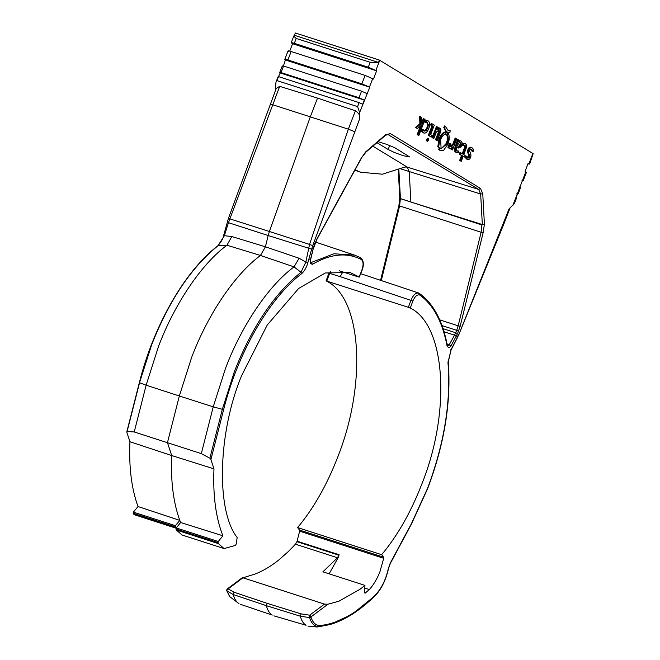 <?xml version="1.0" encoding="UTF-8"?>
<svg xmlns="http://www.w3.org/2000/svg" width="660" height="660" viewBox="0 0 660 660"><rect width="100%" height="100%" fill="white"/><g stroke="black" fill="none" stroke-linecap="round" stroke-linejoin="round"><path stroke-width="0.99" d="M514.462 203.387L509.074 208.865L458.832 334.645L504.281 222.907L503.844 222.42M458.832 334.645L451.102 349.536L447.975 362.637C451.085 401.948 444.238 443.933 427.449 488.59L411.32 523.858L390.324 562.988L388.344 568.507C385.861 579.76 381.439 588.67 375.086 595.254C356.4 613.47 338.25 623.543 320.636 625.474C316.016 625.787 312.782 622.933 310.951 616.91L309.68 615.186L309.606 617.611L310.373 617.38L327.921 604.213L324.489 604.106L242.962 577.789L254.859 574.109C262.812 571.106 270.856 566.346 278.99 559.812L288.304 551.57L295.441 544.195L296.942 541.662L299.648 531.176L299.508 530.062L297.611 527.571C313.409 508.629 326.683 485.38 337.425 457.826C367.224 383.559 361.796 297.784 326.23 280.937L326.832 281.003L329.629 273.372L340.172 276.655L342.837 271.928M175.279 527.159L175.403 525.69L179.809 520.385L180.625 522.514L176.088 528.19L175.279 527.159L133.254 513.595L134.244 514.701L176.269 528.264M133.254 513.595L133.378 512.127L175.403 525.69M126.868 432.424L127.141 431.5L134.227 431.97L146.14 385.184L139.557 382.717L126.868 432.424L129.938 441.738C128.832 467.189 131.53 488.788 138.023 506.542L133.378 512.127M126.819 431.846L139.367 382.577C153.599 325.57 184.924 270.872 217.957 245.71L217.957 245.71C221.521 241.477 223.435 238.021 223.674 235.356L228.434 218.336L276.235 88.415L279.7 86.353L317.534 98.101L310.299 116.853L348.332 129.162L355.418 110.797C360.69 114.617 359.032 115.945 359.906 118.123L359.609 112.563L357.604 106.631L276.969 80.602L276.004 82.137L275.558 85.437L275.781 89.57M283.206 66.652L285.417 59.895C284.188 59.062 285.013 59.078 287.892 59.961L291.151 51.529L365.112 75.405L373.461 79.043L376.629 70.843L368.272 67.204L294.31 43.329C291.439 42.446 290.606 42.422 291.835 43.255L292.578 43.717L289.732 51.109M355.418 110.797L317.534 98.101M240.578 604.362L272.258 615.079C269.503 613.363 267.539 610.228 266.359 605.674L233.227 594.544L234.028 592.226L228.154 588.877L242.962 577.789L242.698 577.417L227.238 588.984L226.867 590.898L227.089 589.693L228.154 588.877L227.263 588.967L226.669 589.999L229.622 596.574L238.961 603.603C236.297 601.945 234.382 598.925 233.227 594.544L226.867 590.898L229.622 596.574M327.921 604.213L338.91 601.235L360.212 589.141L364.939 585.387L364.609 592.87L365.054 593.249L369.32 589.545C373.576 584.884 377.124 578.903 379.978 571.61L383.691 558.302L383.559 557.188L381.653 554.697C397.46 535.763 410.726 512.515 421.468 484.952C451.605 411.031 445.459 324.984 410.281 308.072L412.855 301.026C415.008 296.208 417.31 294.22 419.776 295.061C433.406 304.722 442.555 321.932 447.224 346.69L447.629 346.236L447.175 344.916M364.939 585.387L322.913 571.824L337.466 557.758L339.133 554.755L337.953 558.046L329.142 573.837M525.847 171.74L522.588 180.172L523.198 180.725L526.457 172.293L525.096 171.286L528.264 163.086L529.617 164.093L527.951 163.894M294.31 43.329L296.2 38.437L293.758 36.151L295.441 33L379.409 60.101L533.181 153.64L529.617 164.093M365.112 75.405L361.853 83.837L369.781 87.219L285.73 60.093M359.609 112.563L369.781 87.219M311.487 262.375L333.993 253.77L354.659 255.148L360.657 257.714L361.383 259.537C363.429 261.442 363.619 264.949 361.936 270.055L359.131 276.961L350.031 272.498L325.306 272.976L298.642 288.461L267.217 325.05L241.642 375.565C217.61 433.265 216.117 510.997 237.154 537.455L236.313 543.799L235.513 545.399L224.062 548.567L218.427 543.625L218.023 542.602L218.27 541.505L222.882 535.788C215.803 517.712 212.842 495.404 213.98 468.864L210.911 459.55L223.616 409.67C237.757 352.951 269.024 298.468 301.661 273.636C304.491 271.136 306.578 267.399 307.915 262.441L311.668 249.158L268.183 235.529L265.411 246.799L299.071 258.25L305.877 262.012L309.54 244.423L312.733 245.627L359.906 118.123M447.629 346.236C448.346 348.2 449.493 348.043 451.069 345.766L457.553 333.613L460.185 326.238L483.153 232.683L484.407 224.136L482.749 193.702L480.488 188.43L390.398 133.625L385.704 134.673L365.648 151.891L361.086 158.425L316.849 239.044L313.871 246.213L310.291 260.123L309.787 259.735L310.291 260.123C309.845 263.092 310.456 264.322 312.13 263.818L312.097 264.487C330.462 253.745 346.896 252.095 361.383 259.537M522.588 180.172L520.063 186.739L519.379 187.184M459.426 140.679L460.267 140.951M460.523 140.885L459.814 140.662M461.356 141.157L462.297 143.302L461.513 146.173L459.88 147.848L457.545 147.774M457.223 152.683L458.593 152.592L458.89 151.099L456.753 150.703L456.472 148.517L456.827 147.37L458.386 148.046M458.246 141.256L459.088 141.529L459.319 140.341L457.644 139.557L454.517 148.797L454.657 151.124L456.382 152.411M421.509 131.142L422.251 129.212L423.093 129.484L422.35 131.414L421.509 131.142L424.034 133.13L422.35 131.414M427.498 120.706L425.675 120.335L424.933 122.273L427.564 122.735L426.723 122.463L427.548 124.509L426.921 127.768L425.279 130.399L423.481 130.853M417.475 128.535L415.404 127.52L419.851 123.816L419.62 116.383L421.674 117.389L421.905 124.724L424.149 118.899L425.04 119.435L418.852 135.481L417.962 134.945L421.831 124.913L417.475 128.535L416.245 127.784L420.692 124.088L420.461 116.647M421.831 122.463L423.316 118.627L424.149 118.899M418.852 135.481L417.12 134.673L420.436 126.068M447.892 147.337L448.734 147.609L450.285 143.583L449.452 143.311L447.892 147.337L449.146 148.343M450.169 146.594L451.011 146.867L450.169 146.594L452.743 144.309L455.169 138.006L456.819 138.773L452.537 149.869L451.729 149.374L452.653 146.974L450.796 148.533L448.734 147.609M452.537 149.869L450.887 149.102L451.184 148.335M465.605 143.789L463.188 143.55L465.605 143.789L466.57 145.208L466.463 147.444L463.815 154.671L465.069 155.438L464.442 157.063L463.188 156.296L461.266 161.287L460.441 160.784L462.363 155.793L460.127 154.432L460.754 152.806L462.99 154.168L464.896 149.218L464.062 148.954L462.148 153.895M464.442 157.063L463.114 156.494M461.266 161.287L459.599 160.512L461.521 155.521L459.286 154.16L459.913 152.534L460.754 152.806M463.188 143.55L462.52 145.266L465.011 145.414L464.17 145.142L464.681 146.759L464.062 148.954M438.174 129.542L438.628 131.645L435.509 139.747L437.233 140.555L435.509 139.747M439.271 129.822L436.342 132.049L433.851 138.501L432.118 137.684L436.409 126.588L438.133 127.405L437.266 129.649L440.03 128.123L437.861 128.106M431.45 137.032L428.315 135.374L431.995 125.845L430.592 124.996L431.194 123.42L434.329 125.087L430.65 134.607L432.053 135.465L431.45 137.032L429.157 135.646L432.828 126.118L431.434 125.268L432.036 123.692M443.71 127.784L445.401 129.179L443.71 127.784L444.428 125.928L445.261 126.2L448.255 130.639M449.237 130.432L450.178 130.655L449.336 130.383L448.239 130.639L449.081 130.911L448.008 130.606M450.178 130.655L449.922 132.569L448.355 132.817L446.68 132.289L447.934 132.718L445.046 129.896L447.101 132.445M444.56 128.914L445.046 129.896M470.63 149.111L471.149 149.16L470.448 149.185L469.59 150.711L470.984 155.067L470.77 157.055L469.73 159.035L468.072 159.605L466.859 159.2L468.072 159.605L466.084 157.888L466.711 156.247L465.877 155.975L465.242 157.616L467.231 159.34M471.553 147.716L469.623 147.287L467.948 149.465L467.552 151.775L468.996 156.321L467.923 157.74L468.765 158.012L467.742 157.765M470.786 147.304L471.628 147.576L470.786 147.304M471.578 150.084L472.189 151.462L473.03 151.734L472.42 150.356L470.695 149.077L472.42 150.356M446.606 134.871L447.447 135.143C448.528 137.197 448.445 140.019 447.191 143.6L441.119 148.822L440.616 139.598C442.076 136.142 443.784 134.31 445.739 134.104L446.193 132.272L445.352 132C442.918 132.264 440.789 134.541 438.966 138.839L437.803 146.85L439.478 147.865L438.661 149.374L440.088 150.538L443.652 150.241L448 144.086C449.559 139.631 449.658 136.125 448.313 133.567L447.472 133.295L446.606 134.871C447.686 136.925 447.604 139.747 446.35 143.327L441.111 148.813M426.665 139.276L426.756 140.951L427.663 141.256L428.703 140.275L428.538 138.567L427.696 138.295L426.665 139.276M523.198 180.725L522.01 180.65M520.666 187.291L518.141 193.85L517.63 193.363L516.112 198.132M517.63 193.363L516.846 193.751M447.224 346.69L447.439 346.022C442.753 320.974 433.389 303.427 419.347 293.395L419.084 293.263C416.188 292.231 413.465 294.566 410.941 300.284L408.358 307.312L410.281 308.072M408.358 307.312L326.23 280.937M218.023 542.602L175.997 529.039L176.088 528.19M301.661 273.636L300.985 272.283L294.046 266.879L260.469 255.461C234.976 274.222 207.883 314.308 191.713 357.192L179.338 395.992L167.458 442.637L171.707 455.548L129.938 441.738M210.911 459.55L209.88 458.205L201.316 453.626L134.227 431.97M217.957 245.71L224.367 235.702L223.872 235.306L224.367 235.702L228.442 222.684L268.183 235.529L269.396 231.487L228.682 218.493M227.626 222.032L228.442 222.684L279.7 86.353M381.653 554.697L297.611 527.571M310.571 615.862L310.266 616.522L309.614 616.333M270.625 104.552C269.635 103.95 270.295 104.008 272.613 104.725L310.299 116.853L269.396 231.487L309.54 244.423L348.332 129.162L354.676 131.678M390.324 562.988L390.101 563.401L390.324 562.988M310.266 616.522L310.373 617.38M448.049 361.746L447.975 362.637M273.908 615.854L306.058 625.259C303.394 623.601 301.48 620.582 300.316 616.201L266.359 605.674L267.143 603.356L301.075 613.874L309.68 615.186L324.489 604.106M365.648 152.542L361.086 158.425M209.88 458.205L222.304 409.431L234.448 371.374C252.095 326.799 274.271 293.774 300.985 272.283L305.877 262.012L307.915 262.441M299.071 258.25L294.046 266.879C268.653 285.565 241.667 325.487 225.563 368.197L213.229 406.84L179.338 395.992L146.14 385.184L158.466 346.541C174.57 303.831 201.556 263.901 226.949 245.223L260.469 255.461L265.411 246.799L231.825 236.544L224.367 235.702M180.625 522.514L222.882 535.788M213.98 468.864L171.707 455.548C170.618 481.008 173.316 502.615 179.809 520.385L138.023 506.542M369.32 589.545L364.815 588.093M450.318 349.874L451.159 349.833L457.174 338.101M374.55 596.104L351.978 614.353L329.686 624.624L319.712 626.538C314.894 626.868 311.52 623.89 309.606 617.611L300.316 616.201L301.075 613.874M310.39 261.855L310.942 262.036L310.109 261.979L310.513 262.226L310.489 260.081L313.178 249.092L316.907 239.349L361.144 158.73M312.13 263.818L310.942 262.036L310.357 262.135M358.495 276.986L339.273 270.781M227.089 589.693L226.867 590.898L226.677 590.37M231.825 236.544L226.949 245.223L218.245 245.578C191.524 267.061 169.348 300.094 151.701 344.66L139.565 382.544M480.488 188.43L478.698 189.436L480.661 194.015L482.749 193.702M400.018 197.348L400.43 198.569L410.891 202.026L409.233 171.699L407.269 167.12L478.698 189.436L387.618 134.318M175.997 529.039L176.41 530.062L182.036 535.004L224.062 548.567M218.427 543.625L176.41 530.062M354.816 170.247L360.855 172.268L382.371 174.199L404.943 167.021L407.269 167.12L406.082 166.716M372.859 146.182L407.047 166.98M360.855 172.268L355.03 169.859M385.704 134.673L385.423 135.391L390.398 133.625M484.407 224.136L482.328 224.548L410.891 202.026L481.907 224.953L481.132 232.262L483.153 232.683M399.77 197.662L398.912 205.598L380.572 280.31M399.952 197.406L400.381 198.635L410.891 202.026M419.347 293.395L418.547 292.99L419.776 295.061M447.843 345.724L449.328 344.611L454.526 335.148L456.266 336.295M330.355 271.664L329.629 273.372L329.026 273.306L329.629 273.372M360.657 257.714L354.659 255.148L315.579 242.096M484.003 224.532L481.907 224.953M427.16 122.562L428.389 124.781L427.762 128.04L426.121 130.672L424.322 131.125L423.093 129.484M425.774 122.537L426.517 120.607L425.675 120.335M426.921 120.442L428.332 120.978C429.833 122.364 429.973 124.913 428.752 128.642C427.185 132.148 425.502 133.6 423.704 132.974L422.862 132.701M428.332 120.978L426.517 120.607M419.851 123.816L420.692 124.088M417.12 134.673L417.962 134.945M415.404 127.52L416.245 127.784M450.887 149.102L451.729 149.374M452.743 144.309L453.577 144.573L456.01 138.278M453.577 144.573L451.308 146.743L450.466 146.47M450.285 143.583L451.102 144.07L450.128 146.586M444.551 128.056L445.261 126.2M445.401 129.179L445.888 130.168M446.473 132.165L447.315 132.437M450.079 130.705L449.081 130.911M427.663 141.256L427.507 139.549L428.538 138.567M439.478 147.865L437.803 146.85M438.644 147.122L439.808 139.112C441.631 134.813 443.759 132.536 446.193 132.272M438.661 149.374L439.502 149.638L440.319 148.137M447.447 135.143L448.313 133.567M439.502 149.638L440.93 150.81M464.293 143.393L465.127 143.665M463.361 145.538L464.021 143.822M465.011 145.414L464.384 145.373M465.226 145.645L465.473 146.206L464.632 145.934M465.473 146.206L465.523 147.031L464.681 146.759M465.523 147.031L465.267 148.137L464.425 147.865M465.267 148.137L464.896 149.218M459.286 154.16L460.127 154.432M461.521 155.521L462.363 155.793M459.599 160.512L460.441 160.784M468.418 154.325L469.26 154.597L469.813 156.073L469.796 156.824L468.955 156.56M469.796 156.824L468.996 157.921L468.154 157.649M468.781 157.022L469.623 157.286M468.584 158.029L466.711 156.247M465.242 157.616L466.084 157.888M467.726 152.617L468.567 152.889L468.79 149.737L470.737 147.469L472.395 147.988L473.764 149.804L473.03 151.734M467.808 152.848L468.567 152.889M469.26 154.597L468.649 153.12M469.631 155.512L468.79 155.24M469.813 156.073L468.98 155.801M469.846 156.23L469.004 155.958M438.966 127.809L439.808 128.081C440.971 128.469 441.177 129.863 440.435 132.272L437.233 140.555M432.118 137.684L432.96 137.957L437.242 126.86M433.851 138.501L432.96 137.957M439.015 129.814L439.469 131.917L436.342 140.019M430.592 124.996L431.434 125.268M431.995 125.845L432.828 126.118M428.315 135.374L429.157 135.646M457.438 140.423L458.279 140.695L457.504 140.167M459.088 141.529L459.97 141.025M458.486 139.829L458.345 140.431M458.279 140.695L457.372 140.654M457.322 140.811L458.213 140.926M457.306 140.877L458.164 141.083M457.256 141.042L458.147 141.149M457.223 141.133L458.098 141.306M457.182 141.256L458.065 141.405M458.023 141.529L457.099 141.496M455.144 146.569L455.986 146.833L457.941 141.768M454.517 148.797L455.351 149.069L455.986 146.833M455.59 152.13L456.431 152.394L455.367 151.033L455.351 149.069M458.89 151.099L457.858 151.247M456.67 150.909L457.24 151.074M457.347 145.959L458.791 142.906L459.929 142.304L460.779 142.684L461.084 144.35L460.259 146.033L459.195 146.512L457.347 145.959M460.185 142.329L459.657 142.189L460.3 143.319L459.632 145.505L458.84 146.14L457.454 146.066M461.084 144.35L460.243 144.078M460.754 145.274L459.913 145.002M460.259 146.033L459.418 145.769M376.942 142.667L388.154 149.49L394.573 152.542L403.4 155.76L409.612 156.923L394.762 147.708L386.397 144.251L378.081 141.694M361.853 83.837L287.892 59.961M294.533 35.343L378.502 62.444L370.161 62.312L368.272 67.204M379.409 60.101L378.502 62.444M296.2 38.437L370.161 62.312M293.758 36.151L291.225 42.702L291.835 43.255M376.629 70.843L292.578 43.717M291.151 51.529C288.272 50.647 287.447 50.622 288.667 51.463M288.057 50.902L284.807 59.342L285.417 59.895M366.927 93.588L361.556 91.179L359.024 97.738L281.028 72.567L283.561 66.008L282.884 66.454M283.561 66.008L361.556 91.179M276.969 80.602L278.512 76.618L359.139 102.646L357.604 106.631M278.512 76.618L280.244 72.955L279.741 72.468L282.274 65.901M359.024 97.738L364.287 100.081L362.662 104.296L359.139 102.646M364.287 100.081L280.244 72.955L281.028 72.567M295.441 544.195L337.466 557.758M532.9 153.458L529.015 163.54M375.878 70.389L379.772 60.307M369.46 87.021L372.718 78.59M311.668 249.158L312.733 245.627M458.626 334.373L457.066 337.606M520.063 186.739L512.737 205.714M175.139 526.787L133.114 513.224M176.245 527.942L218.27 541.505M223.616 409.67L213.229 406.84L201.316 453.626M299.508 530.062L383.559 557.188M411.32 523.858L411.097 524.271L411.32 523.858M313.871 246.213L313.277 246.122M314.168 243.623L314.762 243.721L314.168 243.623M234.028 592.226L267.143 603.356M312.988 249.142L312.485 248.746M307.981 626.117L317.237 627L319.712 626.538L320.636 625.474M451.06 350.031L448.222 362.092C451.341 401.676 444.469 443.891 427.597 488.73L411.394 524.164L390.398 563.293L388.567 568.4C385.729 580.445 381.166 589.628 374.88 595.93C359.708 610.789 344.644 620.359 329.686 624.624L317.237 627M309.787 259.735L310.291 260.123L309.787 259.735M482.328 224.548L480.661 194.015L400.884 168.919M447.026 343.868L451.069 345.766M412.855 301.026L340.172 276.655M385.423 135.391L365.326 152.65M439.7 319.861L458.164 325.817L456.687 330.322L458.56 331.188M460.185 326.238L458.164 325.817L481.132 232.262L399.605 205.945L399.11 205.549L399.605 205.945L400.381 198.635M361.3 270.08L361.936 270.055L361.3 270.08M457.553 333.613L455.68 332.739L454.526 335.148L444.04 331.765M443.066 328.672L455.68 332.739L456.687 330.322L441.994 325.578M398.854 169.768L400.43 198.569M399.605 205.945L381.29 280.558M383.691 558.302L299.648 531.176M297.107 541.192L339.133 554.755M296.942 541.662L338.959 555.225M428.389 124.781L427.548 124.509M425.279 130.399L426.121 130.672M445.541 131.01L446.383 131.282M445.863 131.521L446.704 131.786M446.276 131.992L447.117 132.264M449.311 130.894L448.47 130.622M465.399 145.942L464.558 145.679M465.514 146.495L464.673 146.231M465.473 147.345L464.632 147.073M468.996 156.321L469.837 156.593M469.722 157.08L468.88 156.808M469.376 157.641L468.534 157.369M469.243 157.773L468.402 157.501M466.051 158.648L466.892 158.92M466.224 158.804L467.065 159.076M466.505 159.002L467.346 159.274M472.065 149.828L471.223 149.556M470.126 147.18L470.968 147.452M469.895 147.196L470.737 147.469M469.623 147.287L470.464 147.56M469.384 147.419L470.225 147.691M469.153 147.601L469.994 147.865M468.831 147.931L469.672 148.195M468.295 148.723L469.128 148.995M468.08 149.16L468.913 149.432M467.841 149.762L468.683 150.035M467.668 150.373L468.509 150.645M467.577 150.859L468.418 151.132M467.552 151.775L468.394 152.039M467.61 152.146L468.452 152.419M468.047 153.458L468.889 153.731M439.469 131.917L438.628 131.645M458.287 140.646L457.446 140.374M458.882 140.861L459.715 141.133M458.378 140.275L457.545 140.011M458.255 140.77L457.413 140.498M457.99 141.628L457.149 141.356M457.05 141.636L457.891 141.908M457.001 141.751L457.842 142.024M454.608 148.393L455.449 148.665M454.435 149.374L455.276 149.647M454.41 149.861L455.252 150.133M454.435 150.29L455.276 150.562M454.526 150.769L455.367 151.033M454.657 151.124L455.499 151.396M454.921 151.552L455.763 151.825M458.147 151.239L457.306 150.967M460.3 143.319L461.142 143.591M460.779 142.684L459.938 142.411M460.944 142.906L460.103 142.634M460.234 142.964L461.076 143.237M460.977 144.746L460.135 144.474M459.632 145.505L460.474 145.777M459.278 145.893L460.119 146.165M459.038 146.05L459.88 146.322M459.673 146.413L458.84 146.14M459.195 146.512L458.353 146.239M388.154 149.49L389.689 145.505M514.404 203.527L516.508 198.066M510.007 208.057L504.281 222.907M359.263 277.101L362.068 270.204C364.122 264.875 363.701 260.733 360.805 257.779M399.787 197.876L398.26 170.008M360.657 273.669L418.547 292.99M326.089 280.83L328.886 273.199M449.072 148.327L449.914 148.591M447.034 132.429L447.876 132.701M464.574 143.426L465.407 143.698M467.14 159.307L467.981 159.58M460.185 140.728L461.018 141.001M456.068 152.328L456.91 152.6M457.124 147.658L457.966 147.931M276.004 82.145L278.116 76.684"/></g></svg>
